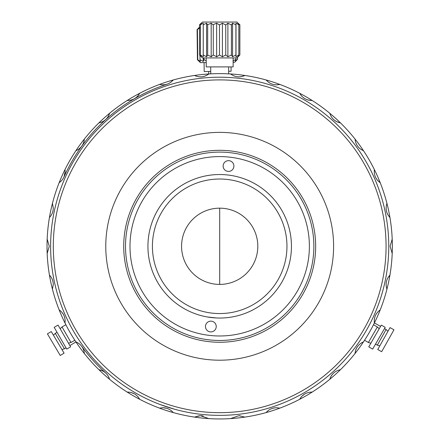 <?xml version="1.0" encoding="UTF-8"?>
<svg xmlns="http://www.w3.org/2000/svg" width="441" height="441" viewBox="0 0 441 441"><rect width="100%" height="100%" fill="white"/><g stroke="black" fill="none" stroke-linecap="round" stroke-linejoin="round"><path stroke-width="0.66" d="M223.174 165.458A5.38 5.38 0 0 1 229.111 160.695A5.38 5.38 0 0 1 233.868 166.637A5.38 5.38 0 0 1 227.931 171.395A5.38 5.38 0 0 1 223.174 165.458M291.016 254.137A71.756 71.756 0 0 1 211.84 317.614A71.756 71.756 0 0 1 148.363 238.438A71.756 71.756 0 0 1 227.539 174.961A71.756 71.756 0 0 1 291.016 254.137M211.84 317.614L208.687 317.195M207.397 316.98L216.31 317.961M286.556 253.647A67.269 67.269 0 0 1 212.33 313.154A67.269 67.269 0 0 1 152.823 238.928A67.269 67.269 0 0 1 227.049 179.421A67.269 67.269 0 0 1 286.556 253.647M257.577 250.46A38.119 38.119 0 0 0 223.857 208.395A38.119 38.119 0 0 0 181.797 242.115A38.119 38.119 0 0 0 215.517 284.18A38.119 38.119 0 0 0 257.577 250.46M308.843 256.1A89.694 89.694 0 0 1 209.872 335.441A89.694 89.694 0 0 1 130.53 236.475A89.694 89.694 0 0 1 229.502 157.128A89.694 89.694 0 0 1 308.843 256.1M313.303 256.59A94.181 94.181 0 0 1 209.381 339.901A94.181 94.181 0 0 1 126.076 235.985A94.181 94.181 0 0 1 229.993 152.674A94.181 94.181 0 0 1 313.303 256.59M205.506 325.938A5.38 5.38 0 0 1 211.443 321.18A5.38 5.38 0 0 1 216.206 327.117A5.38 5.38 0 0 1 210.269 331.875A5.38 5.38 0 0 1 205.506 325.938M63.107 178.649L64.006 176.968L65.169 171.494L65.025 169.531A172.663 172.663 0 0 0 52.44 289.197L53.284 284.511L52.44 289.197A172.663 172.663 0 0 0 389.579 277.091L389.403 277.058A172.481 172.481 0 0 0 389.706 275.344M386.156 285.889L386.933 289.208C385.247 283.954 386.244 279.252 389.927 275.112A172.663 172.663 0 0 0 392.198 239.088L390.109 246.287L392.198 239.088A172.663 172.663 0 0 0 230.56 73.967L228.659 73.856L228.659 66.9M210.721 66.9L210.721 73.856L208.825 73.967A172.663 172.663 0 0 0 65.025 169.531L65.169 171.494C64.943 176.356 62.942 180.088 59.16 182.695L61.045 181.185M255.455 408.779A166.384 166.384 0 0 0 382.182 210.522A166.384 166.384 0 0 0 183.925 83.79A166.384 166.384 0 0 0 57.192 282.053A166.384 166.384 0 0 0 255.455 408.779M256.034 411.409A169.074 169.074 0 0 0 384.811 209.944A169.074 169.074 0 0 0 183.346 81.166A169.074 169.074 0 0 0 54.568 282.631A169.074 169.074 0 0 0 256.034 411.409M384.784 209.817L385.517 213.306M168.721 407.495L160.122 404.524L174.642 409.248M110.41 117.273L112.438 115.586M101.055 125.823L99.192 127.686M240.317 340.017A95.973 95.973 0 0 1 125.961 266.915A95.973 95.973 0 0 1 199.056 152.558A95.973 95.973 0 0 1 313.419 225.66A95.973 95.973 0 0 1 240.317 340.017M195.203 135.04A113.91 113.91 0 0 1 330.937 221.801A113.91 113.91 0 0 1 244.176 357.535A113.91 113.91 0 0 1 108.436 270.774A113.91 113.91 0 0 1 195.203 135.04M377.75 349.504L390.053 327.608L393.962 329.802L381.658 351.697L377.75 349.504M379.817 345.827L377.32 345.143L386.107 329.504L384.486 328.595M57.677 342.365L64.083 353.169L60.224 355.457L47.413 333.854L51.272 331.566L57.677 342.365M57.038 332.316L55.263 333.368L64.414 348.798L61.933 349.542M368.764 346.858L381.322 325.105L385.208 327.349L372.651 349.101L368.764 346.858M370.875 343.208L368.384 342.492L377.353 326.957L373.499 324.736M64.331 335.981L70.61 346.858L66.729 349.101L54.171 327.349L58.052 325.105L64.331 335.981M208.676 71.497L208.703 73.972A172.668 172.668 0 0 0 65.869 324.736L62.021 326.957L70.99 342.492L68.504 343.208M200.572 24.74L201.504 23.197L199.508 24.74L202.447 22.05L236.933 22.05L239.623 24.74M200.44 54.987L200.44 24.74L203.229 23.197L203.251 24.74L206.57 23.197L207.54 24.74L211.189 23.197L213.02 24.74L216.647 23.197L219.149 24.74L219.866 24.74L222.402 23.197L225.334 24.74L226.018 24.74L227.887 23.197L230.963 24.74L231.547 24.74L232.572 23.197L235.907 24.74L235.996 23.197L238.824 24.74L238.824 54.987L235.996 56.784L235.907 54.987L232.572 56.784L231.404 54.987L227.887 56.784L225.748 54.987L222.402 56.784L219.502 54.987L216.647 56.784L213.279 54.987L211.189 56.784L207.678 54.987L206.57 56.784L203.251 54.987L203.229 56.784L200.44 54.987L201.504 56.784L199.508 54.987L202.447 57.925L236.933 57.925L239.871 54.987L237.82 56.784L238.824 54.987M239.871 54.987L239.871 24.74L237.82 23.197L238.697 24.74M235.996 56.784L235.996 23.197M235.907 24.74L235.907 54.987M232.572 56.784L232.572 23.197M231.404 54.987L231.404 24.74M227.887 56.784L227.887 23.197M225.748 54.987L225.748 24.74M222.402 56.784L222.402 23.197M219.502 24.74L219.502 54.987M216.647 23.197L216.647 56.784M213.279 24.74L213.279 54.987M211.189 23.197L211.189 56.784M207.678 24.74L207.678 54.987M206.57 23.197L206.57 56.784M203.251 24.74L203.251 54.987M203.229 23.197L203.229 56.784M199.508 24.74L199.508 54.987M206.234 57.925L206.234 66.9L233.14 66.9L233.14 57.925M197.298 29.47L198.77 27.91L197.579 29.47M206.234 60.819L203.99 59.645L203.229 61.448L200.021 59.689L200.357 61.481L197.761 59.717L197.408 29.47L199.966 27.893M197.761 59.717L200.297 62.628L206.234 62.556M233.14 62.242L234.777 62.225L237.572 59.254L235.285 61.073L235.935 59.27L232.942 61.101M198.632 60.996L197.436 59.722L197.083 29.475M203.974 57.925L203.99 59.645M203.191 57.925L203.229 61.448M199.971 55.456L200.021 59.689M237.572 59.254L237.55 57.308M235.935 59.27L235.918 57.925M210.721 71.475L204.189 71.552L204.084 62.583M231.045 66.9L231.095 71.238L228.659 71.266M228.659 73.851A172.668 172.668 0 0 1 374.409 322.933L380.577 326.395M368.384 342.492L364.531 340.27A172.668 172.668 0 0 1 75.951 341.957L69.865 345.568M373.56 324.615L374.354 323.038C373.797 317.553 375.754 313.165 380.214 309.874M65.163 321.07L65.02 323.033L65.163 321.07C64.937 316.208 62.936 312.471 59.16 309.869L60.957 311.296M70.99 342.492L74.843 340.27L75.885 341.852C80.918 344.118 83.74 348.004 84.352 353.511M203.097 415.962L201.868 415.775A170.419 170.419 0 0 0 201.917 415.78A170.419 170.419 0 0 1 201.824 415.769A170.419 170.419 0 0 0 201.868 415.775L200.462 415.698L208.819 418.608L210.958 418.73M169.19 409.287L167.023 408.366A170.419 170.419 0 0 0 167.056 408.377A170.419 170.419 0 0 1 166.985 408.355A170.419 170.419 0 0 0 167.023 408.366L162.861 407.705C167.211 407.886 170.661 409.513 173.225 412.583M105.653 372.932A170.419 170.419 0 0 1 81.811 346.455A170.419 170.419 0 0 0 105.653 372.932M49.271 246.287L47.176 253.487L49.271 246.287A170.419 170.419 0 0 1 49.271 246.282L47.176 239.077M49.447 275.101C51.862 277.532 53.141 280.669 53.284 284.511M102.158 370.655L98.894 369.663C104.291 370.831 107.858 374.045 109.605 379.304M127.747 392.071L127.19 392.082L127.747 392.071C133.072 392.314 137.046 394.723 139.67 399.287M159.521 408.129L162.861 407.705L159.521 408.129M199.321 415.747L194.487 417.098L200.462 415.698M230.549 418.608L238.901 415.698L244.882 417.103M267.075 411.569L266.138 412.583C268.679 409.524 272.136 407.897 276.501 407.71L279.848 408.129L276.501 407.71M301.418 396.762L299.698 399.292C302.3 394.739 306.275 392.33 311.622 392.077L312.178 392.088M331.086 376.179L329.763 379.315C331.489 374.073 335.061 370.859 340.474 369.668M355.661 350.176L355.016 353.522C355.611 348.037 358.439 344.151 363.483 341.863M392.198 253.498L390.109 246.287M52.082 213.615L52.407 212.832M52.446 203.367L53.289 208.053C53.146 211.889 51.867 215.026 49.447 217.463M240.025 415.747L238.901 415.698M134.472 393.874L130.839 392.429M203.918 76.425L205.66 75.835M205.914 75.725L208.345 74.331M374.679 317.564L374.321 319.361M374.288 319.642L374.277 322.437M80.466 344.873L79.088 343.666M78.862 343.495L76.442 342.089M64.86 318.242L64.579 317.145M63.377 314.372L61.779 312.145M75.885 341.852L73.531 338.214M65.808 324.598L65.02 323.033M104.004 371.664L102.4 370.765M274.434 407.87L273.188 408.123M304.466 394.138L301.793 396.343M332.288 374.442L331.224 375.941M356.471 348.23L355.744 349.917M374.354 323.038L372.38 326.897M386.112 283.784L386.134 285.619M386.972 212.849L387.744 214.519M387.876 214.756L389.927 217.474C386.255 213.356 385.258 208.659 386.933 203.378M376.366 178.803L377.463 180.275M377.645 180.479L380.219 182.706C375.771 179.448 373.814 175.06 374.359 169.542M358.908 147.702L360.291 148.915M360.512 149.075L363.489 150.723C358.461 148.457 355.639 144.571 355.022 139.064M335.369 120.911L336.974 121.81M337.222 121.92L340.48 122.912C335.088 121.744 331.516 118.53 329.769 113.265M306.776 99.6L308.529 100.14M308.794 100.201L312.189 100.493C306.671 100.471 302.509 98.067 299.709 93.288M274.374 84.694L276.204 84.865M276.474 84.87L279.853 84.446C274.456 85.571 269.886 84.088 266.149 79.992M239.584 76.861L241.409 76.64M241.674 76.591L244.893 75.472C239.843 77.699 235.064 77.197 230.56 73.967A172.663 172.663 0 0 0 208.825 73.967C204.348 77.192 199.575 77.693 194.498 75.472M168.947 83.415L170.529 82.473M170.75 82.318L173.236 79.992C169.526 84.077 164.962 85.56 159.532 84.44M136.197 97.522L137.542 96.276M137.73 96.077L139.676 93.283C136.897 98.051 132.741 100.449 127.195 100.487M107.091 118.133L108.15 116.633M108.288 116.396L109.616 113.26C107.885 118.502 104.319 121.716 98.905 122.901M82.908 144.345L83.63 142.652M83.718 142.399L84.363 139.053C83.762 144.538 80.94 148.424 75.891 150.712M167.029 84.209A170.419 170.419 0 0 0 63.995 176.984A170.419 170.419 0 0 1 64.006 176.968A170.419 170.419 0 0 1 64.011 176.946M219.69 284.406L219.69 208.169M375.517 344.129L377.32 345.143M387.986 331.279L386.107 329.504M66.007 347.855L64.414 348.798M53.422 335.193L55.263 333.368M379.216 328.76L377.353 326.957M60.163 328.76L62.021 326.957M199.508 27.133L198.252 28.417"/></g></svg>
